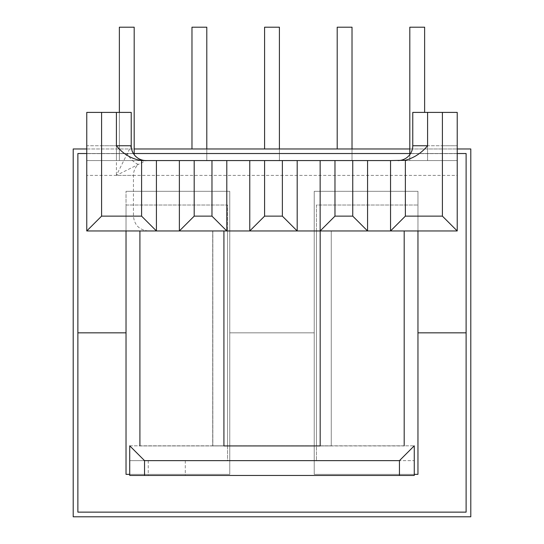<?xml version="1.0" encoding="UTF-8"?>
<svg xmlns="http://www.w3.org/2000/svg" width="544" height="544" viewBox="0 0 544 544"><rect width="100%" height="100%" fill="white"/><g stroke="black" fill="none" stroke-linecap="round" stroke-linejoin="round"><path stroke-width="0.41" stroke-dasharray="2.72 2.04" d="M166.77 475.456L148.247 475.456L166.77 475.456M166.77 460.639L148.247 460.639L166.77 460.639M148.26 160.568L156.414 160.568L156.414 230.955L86.761 230.955L86.761 145.744L86.761 160.568L457.225 160.568L86.761 160.568L86.761 230.955L101.585 216.138L101.585 112.404L86.761 112.404L101.585 112.404L101.585 145.744L131.22 145.744L116.402 175.386L145.534 160.82L148.26 160.568L142.072 160.568M148.26 230.955C139.325 230.01 134.382 225.073 133.443 216.138L133.443 175.386C133.525 171.074 135.123 167.436 138.244 164.458A14.817 9.051 -135 0 1 127.323 153.537M130.968 146.254A14.817 14.321 -135 0 0 145.534 160.82L146.037 160.568A14.817 14.817 0 0 1 131.22 145.744L131.22 112.404L101.585 112.404L116.402 112.404L116.402 145.744L101.585 145.744L101.585 160.568L146.037 160.568L101.585 160.568L101.585 112.404L131.22 112.404L116.402 112.404L116.402 175.386L133.443 175.386M119.367 112.404L119.367 160.568L134.184 160.568L119.367 160.568L134.184 160.568L119.367 160.568L119.367 27.2L119.367 160.568L119.367 27.2L134.184 27.2L119.367 27.2L134.184 27.2L134.184 154.639M409.809 154.639L409.809 160.568L424.626 160.568L409.809 160.568L424.626 160.568L409.809 160.568L409.809 27.2L409.809 160.568L409.809 27.2L424.626 27.2L409.809 27.2L424.626 27.2L424.626 112.404M206.795 148.968L206.795 160.568L191.978 160.568L206.795 160.568L206.795 27.2L191.978 27.2L191.978 148.968M352.016 148.968L352.016 160.568L337.198 160.568L352.016 160.568L352.016 27.2L337.198 27.2L337.198 148.968M405.362 160.276C414.208 157.801 421.614 152.952 427.591 145.744L427.591 112.404L412.767 112.404L442.408 112.404L442.408 216.138L457.225 230.955L417.955 230.955L457.225 230.955L457.225 175.386L457.225 230.955L390.544 230.955L405.362 216.138L405.362 160.276L390.544 160.568L390.544 230.955L179.377 230.955L179.377 160.568L179.377 230.955L179.377 160.568L211.976 160.568L211.976 216.138L226.8 230.955L249.764 230.955L249.764 160.568L249.764 230.955L249.764 160.568L282.37 160.568L282.37 216.138L297.187 230.955L320.151 230.955L320.151 160.568L320.151 230.955L320.151 160.568L352.757 160.568L352.757 216.138L367.574 230.955L390.544 230.955L390.544 160.568L352.757 160.568M282.37 216.138L264.588 216.138L249.764 230.955L297.187 230.955L297.187 160.568L297.187 230.955L297.187 160.568L320.151 160.568M297.187 160.568L282.37 160.568M156.414 230.955L156.414 160.568L156.414 230.955L226.8 230.955L226.8 160.568L226.8 230.955L226.8 160.568L249.764 160.568M226.8 160.568L211.976 160.568M156.414 160.568L179.377 160.568M279.405 148.968L279.405 160.568L264.588 160.568L279.405 160.568L279.405 27.2L264.588 27.2L264.588 148.968M414.263 460.639L414.263 475.456L414.263 460.639L316.452 460.639L414.263 460.639M144.541 460.639L399.446 460.639L414.263 445.822L414.263 475.456L129.724 475.456L129.724 460.639L129.724 475.456L414.263 475.456L129.724 475.456L129.724 445.822L414.263 445.822L129.724 445.822L144.541 460.639L144.541 475.456M457.225 175.386L457.225 145.744L457.225 175.386L86.761 175.386L457.225 175.386M126.031 230.955L86.761 230.955L126.031 230.955L126.031 205.02L227.542 205.02L227.542 460.639L316.452 460.639L316.452 205.02L417.955 205.02L316.452 205.02L316.452 460.639L227.542 460.639L227.542 205.02L126.031 205.02L126.031 230.955L126.031 191.311L126.031 332.833L77.874 332.833L77.874 512.135L466.113 512.135L466.113 332.833L417.955 332.833L417.955 474.348L314.228 474.348L314.228 332.833L229.758 332.833L229.758 474.348L129.724 474.348M227.542 230.955L331.269 230.955L316.452 230.955L316.452 445.822L331.269 445.822L316.452 445.822L316.452 230.955L212.718 230.955L227.542 230.955L227.542 445.822L316.452 445.822L212.718 445.822L227.542 445.822L227.542 230.955M427.591 112.404L427.591 145.744L427.591 112.404L457.225 112.404L442.408 112.404L442.408 145.744L442.408 112.404L412.767 112.404L412.767 145.744A14.817 14.817 0 0 1 397.95 160.568M457.225 230.955L457.225 112.404L442.408 112.404M101.585 112.404L86.761 112.404L86.761 145.744L101.585 145.744L86.761 145.744L86.761 230.955M417.955 230.955L417.955 191.311L314.228 191.311L314.228 332.833L229.758 332.833L229.758 474.348L126.031 474.348L126.031 332.833L77.874 332.833L77.874 153.53L466.113 153.53L466.113 332.833L417.955 332.833L417.955 191.311L314.228 191.311L314.228 332.833L229.758 332.833L229.758 191.311L126.031 191.311L229.758 191.311L229.758 332.833L314.228 332.833L314.228 474.348L414.263 474.348M129.724 460.639L227.542 460.639L129.724 460.639M367.574 160.568L367.574 230.955L367.574 160.568L367.574 230.955L320.185 230.955L331.269 230.955L331.269 445.822L331.269 230.955L320.151 230.955L334.975 216.138L334.975 160.568M212.718 445.822L212.718 230.955L212.718 445.822M211.976 216.138L194.194 216.138L179.377 230.955L404.192 230.955L390.544 230.955L390.544 160.568M139.91 445.937L223.924 445.937L139.91 445.937M404.192 230.955L404.192 445.937L320.185 445.937L404.192 445.822M223.924 230.955L223.924 445.937L223.924 230.955L223.924 445.937L320.185 445.937L212.84 445.937L331.269 445.937L320.185 445.937L320.185 230.955M212.84 230.955L212.84 445.937L212.84 230.955M331.269 230.955L331.269 445.937L331.269 230.955M86.761 153.53L134.184 153.53M409.809 153.53L457.225 153.53M73.209 148.968L470.791 148.968L470.791 516.8L73.209 516.8L73.209 148.968M86.761 148.968L134.184 148.968M409.809 148.968L457.225 148.968M466.113 512.135L77.874 512.135L77.874 153.632L466.113 153.632M77.874 153.632L466.126 153.632L466.126 512.135L77.874 512.135L77.874 153.632M399.446 460.639L399.446 475.456M352.757 216.138L334.975 216.138M264.588 216.138L264.588 160.568M194.194 216.138L194.194 160.568M442.408 216.138L405.362 216.138M427.591 145.744L427.591 160.568L427.591 145.744L442.408 145.744L412.767 145.744M133.443 216.138L101.585 216.138M131.22 145.744L116.402 145.744L116.402 112.404M442.408 145.744L457.225 145.744L442.408 145.744L442.408 160.568L442.408 145.744M116.402 145.744L116.402 160.568L116.402 145.744M148.247 460.639L148.247 475.456M185.293 460.639L185.293 475.456"/><path stroke-width="0.82" d="M390.544 160.568L405.362 160.276L405.362 216.138L390.544 230.955L390.544 160.568L367.574 160.568L367.574 230.955L320.151 230.955L320.151 160.568L297.187 160.568L297.187 230.955L249.764 230.955L249.764 160.568L226.8 160.568L226.8 230.955L179.377 230.955L179.377 160.568L156.414 160.568L156.414 230.955L86.761 230.955L86.761 112.404L131.22 112.404L131.22 145.744A14.817 14.817 0 0 0 146.037 160.568M179.377 160.568L194.194 160.568L194.194 216.138L179.377 230.955L156.414 230.955L141.59 216.138L141.59 160.562L156.414 160.568M194.194 160.568L226.8 160.568M249.764 160.568L297.187 160.568M320.151 160.568L367.574 160.568M399.446 460.639L144.541 460.639L129.724 445.822L129.724 475.456L414.263 475.456L414.263 445.822L399.446 460.639L399.446 475.456M397.95 160.568A14.817 14.817 0 0 0 412.767 145.744L412.767 112.404L457.225 112.404L457.225 230.955L367.574 230.955L352.757 216.138L334.975 216.138L320.151 230.955L297.187 230.955L282.37 216.138L264.588 216.138L249.764 230.955L226.8 230.955L211.976 216.138L194.194 216.138M141.59 160.562C131.451 158.957 123.06 154.02 116.402 145.744L116.402 112.404M427.591 112.404L427.591 145.744C421.614 152.959 414.202 157.801 405.362 160.276M457.225 230.955L442.408 216.138L405.362 216.138M101.585 112.404L101.585 216.138L86.761 230.955M352.016 148.968L352.016 27.2L337.198 27.2L337.198 148.968M279.405 148.968L279.405 27.2L264.588 27.2L264.588 148.968M206.795 148.968L206.795 27.2L191.978 27.2L191.978 148.968M119.367 112.404L119.367 27.2L134.184 27.2L134.184 154.639M409.809 154.639L409.809 27.2L424.626 27.2L424.626 112.404M139.91 230.955L139.91 445.822L139.91 230.955M320.185 230.955L320.185 445.937L223.924 445.937L223.924 230.955M404.192 230.955L404.192 445.822M129.724 474.348L126.031 474.348L126.031 332.833L77.874 332.833L77.874 512.135L466.113 512.135L466.113 332.833L417.955 332.833L417.955 474.348L414.263 474.348M457.225 153.53L466.113 153.53L466.113 332.833L417.955 332.833L417.955 230.955M126.031 230.955L126.031 332.833L77.874 332.833L77.874 153.53L86.761 153.53M134.184 153.53L409.809 153.53M457.225 148.968L470.791 148.968L470.791 516.8L73.209 516.8L73.209 148.968L86.761 148.968M134.184 148.968L409.809 148.968M466.113 153.632L466.113 512.135M144.541 460.639L144.541 475.456M141.59 216.138L101.585 216.138M264.588 160.568L264.588 216.138M282.37 216.138L282.37 160.568M211.976 216.138L211.976 160.568M334.975 160.568L334.975 216.138M352.757 216.138L352.757 160.568M442.408 216.138L442.408 112.404M412.767 145.744L427.591 145.744M116.402 145.744L131.22 145.744"/></g></svg>
